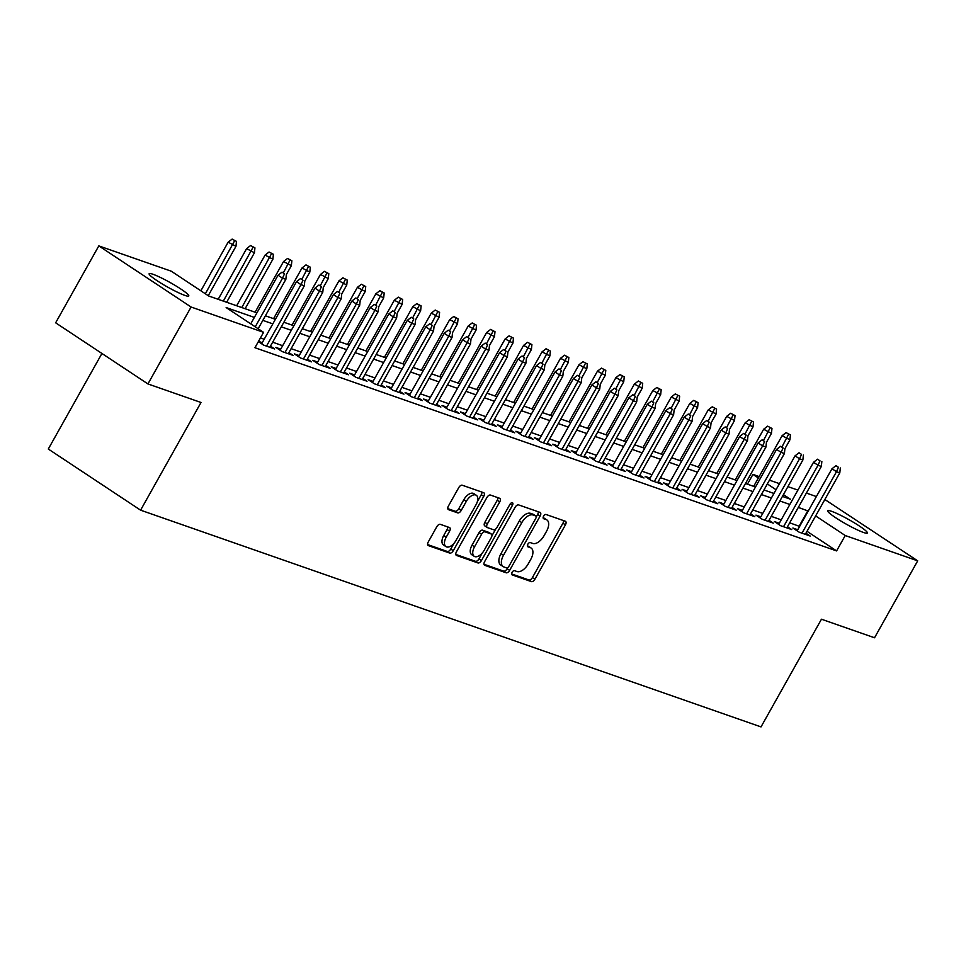 <?xml version="1.0" encoding="UTF-8"?>
<svg xmlns="http://www.w3.org/2000/svg" width="966" height="966" viewBox="0 0 966 966"><rect width="100%" height="100%" fill="white"/><g stroke="black" fill="none" stroke-linecap="round" stroke-linejoin="round"><path stroke-width="1.45" d="M512.065 572.331A2.439 1.316 123.5 0 0 511.992 574.806A2.439 1.316 123.5 0 0 512.149 574.891L531.409 581.617A3.49 1.884 123.5 0 0 534.91 579.226L565.424 524.864A3.49 1.884 123.5 0 0 565.533 521.326A3.49 1.884 123.5 0 0 565.303 521.217L546.044 514.492A2.439 1.316 123.5 0 0 543.592 516.158A2.439 1.316 123.5 0 0 543.508 518.633A2.439 1.316 123.5 0 0 543.665 518.718L546.164 519.587A11.157 6.013 123.5 0 1 546.901 519.95A11.157 6.013 123.5 0 1 546.539 531.276L543.991 535.804A11.157 6.013 123.5 0 1 532.773 543.447L530.286 542.578A2.439 1.316 123.5 0 0 527.822 544.244A2.439 1.316 123.5 0 0 527.75 546.72A2.439 1.316 123.5 0 0 527.907 546.804L530.406 547.674A11.157 6.013 123.5 0 1 531.143 548.036A11.157 6.013 123.5 0 1 530.781 559.362L528.233 563.89A11.157 6.013 123.5 0 1 517.015 571.534L514.516 570.665A2.439 1.316 123.5 0 0 512.065 572.331M152.99 274.272A22.725 2.596 -150.7 0 1 175.776 285.815A22.725 2.596 -150.7 0 1 188.768 295.97A22.725 2.596 -150.7 0 1 184.917 295.415A22.725 2.596 -150.7 0 1 162.131 283.871A22.725 2.596 -150.7 0 1 149.138 273.716A22.725 2.596 -150.7 0 1 152.99 274.272M831.593 511.316A22.725 2.596 -150.7 0 1 854.379 522.86A22.725 2.596 -150.7 0 1 867.371 533.015A22.725 2.596 -150.7 0 1 863.519 532.471A22.725 2.596 -150.7 0 1 840.734 520.928A22.725 2.596 -150.7 0 1 827.729 510.772A22.725 2.596 -150.7 0 1 831.593 511.316M440.315 524.333A3.49 1.884 123.5 0 0 436.801 526.712L428.252 541.974A3.49 1.884 123.5 0 0 428.131 545.512A3.49 1.884 123.5 0 0 428.361 545.621L449.758 553.095A3.49 1.884 123.5 0 0 453.259 550.705L483.761 496.343A3.49 1.884 123.5 0 0 483.881 492.805A3.49 1.884 123.5 0 0 483.652 492.696L462.255 485.222A3.49 1.884 123.5 0 0 458.753 487.613L448.417 506.027A3.49 1.884 123.5 0 0 448.309 509.565A3.49 1.884 123.5 0 0 448.538 509.686L457.691 512.886A3.49 1.884 123.5 0 0 461.193 510.495L466.324 501.354A9.322 5.023 123.5 0 1 476.323 495.28A9.322 5.023 123.5 0 1 476.021 504.747L455.94 540.537A9.322 5.023 123.5 0 1 445.942 546.611A9.322 5.023 123.5 0 1 446.232 537.144L449.588 531.179A3.49 1.884 123.5 0 0 449.697 527.641A3.49 1.884 123.5 0 0 449.468 527.533L440.315 524.333M824.855 499.519L917.7 560.848L874.532 637.765L821.45 619.218L761.015 726.903L140.589 510.169L201.013 402.484L147.931 383.937L191.087 307.019L98.81 245.895L171.284 271.204L208.692 295.994L256.932 312.839M917.7 560.848L845.226 535.526L815.642 515.929M254.36 317.416L226.153 307.562L263.573 332.34L254.939 347.724L836.592 550.91L845.226 535.526M263.573 332.34L191.087 307.019M484.618 561.657A3.49 1.884 123.5 0 0 484.509 565.195A3.49 1.884 123.5 0 0 484.739 565.315L506.124 572.778A3.49 1.884 123.5 0 0 509.625 570.399L540.139 516.037A3.49 1.884 123.5 0 0 540.248 512.499A3.49 1.884 123.5 0 0 540.018 512.378L518.633 504.916A3.49 1.884 123.5 0 0 515.12 507.295L484.618 561.657M477.941 562.937L456.556 555.462A3.49 1.884 123.5 0 1 456.314 555.353A3.49 1.884 123.5 0 1 456.435 551.815L486.936 497.454A3.49 1.884 123.5 0 1 490.45 495.063L499.603 498.263A3.49 1.884 123.5 0 1 499.833 498.384A3.49 1.884 123.5 0 1 499.712 501.922L487.347 523.958A3.49 1.884 123.5 0 0 487.226 527.508A3.49 1.884 123.5 0 0 487.456 527.617L493.529 529.742A3.49 1.884 123.5 0 0 497.043 527.351L509.915 504.397A2.439 1.316 123.5 0 1 512.535 502.803A2.439 1.316 123.5 0 1 512.463 505.29L481.442 560.546A3.49 1.884 123.5 0 1 477.941 562.937L475.441 561.282L455.795 554.424M797.759 529.73L792.881 528.028L799.123 532.157L810.196 536.033L805.946 533.208M779.296 523.282L774.418 521.58L780.649 525.709L791.734 529.585L787.483 526.76M760.834 516.834L755.955 515.132L762.186 519.261L773.271 523.125L769.008 520.312M742.371 510.386L737.493 508.684L743.723 512.813L754.808 516.677L750.546 513.864M723.896 503.926L719.018 502.223L725.261 506.353L736.333 510.229L732.083 507.416M705.434 497.478L700.555 495.775L706.798 499.905L717.871 503.781L713.62 500.956M686.971 491.03L682.093 489.327L688.323 493.457L699.408 497.333L695.158 494.507M668.508 484.582L663.63 482.879L669.861 487.009L680.945 490.873L676.683 488.059M650.046 478.134L645.167 476.431L651.398 480.561L662.471 484.425L658.22 481.611M631.571 471.674L626.692 469.971L632.935 474.101L644.008 477.977L639.758 475.163M613.108 465.226L608.23 463.523L614.473 467.653L625.545 471.529L621.295 468.703M594.645 458.778L589.767 457.075L595.998 461.205L607.083 465.081L602.832 462.255M576.183 452.33L571.304 450.627L577.535 454.757L588.62 458.621L584.358 455.807M557.72 445.881L552.83 444.179L559.072 448.309L570.145 452.173L565.895 449.359M539.245 439.433L534.367 437.719L540.61 441.848L551.683 445.724L547.432 442.911M520.783 432.973L515.904 431.271L522.135 435.4L533.22 439.276L528.97 436.451M502.32 426.525L497.442 424.823L503.672 428.952L514.757 432.828L510.495 430.003M483.857 420.077L478.979 418.375L485.21 422.504L496.295 426.368L492.032 423.555M465.383 413.629L460.504 411.927L466.747 416.056L477.82 419.92L473.569 417.107M446.92 407.181L442.042 405.466L448.284 409.596L459.357 413.472L455.107 410.659M428.457 400.721L423.579 399.018L429.81 403.148L440.894 407.024L436.644 404.199M409.995 394.273L405.116 392.57L411.347 396.7L422.432 400.576L418.169 397.75M391.532 387.825L386.654 386.122L392.884 390.252L403.957 394.116L399.707 391.302M373.057 381.377L368.179 379.674L374.422 383.804L385.494 387.668L381.244 384.854M354.594 374.929L349.716 373.214L355.959 377.344L367.032 381.22L362.781 378.406M336.132 368.469L331.253 366.766L337.484 370.896L348.569 374.772L344.319 371.946M317.669 362.021L312.791 360.318L319.022 364.448L330.106 368.324L325.844 365.498M299.206 355.573L294.316 353.87L300.559 358L311.632 361.864L307.381 359.05M280.732 349.124L275.853 347.422L282.096 351.552L293.169 355.416L288.919 352.602M258.369 341.614L263.621 345.103L274.706 348.968L270.456 346.154M836.592 550.91L807.008 531.312M799.619 526.422L789.693 522.811M781.216 519.853L771.23 516.363M762.754 513.405L752.768 509.915M744.291 506.957L734.293 503.467M725.828 500.509L715.83 497.019M707.366 494.049L697.367 490.559M688.891 487.601L678.905 484.111M670.428 481.153L660.442 477.663M651.965 474.704L641.967 471.215M633.503 468.256L623.505 464.767M615.028 461.796L605.042 458.307M596.565 455.348L586.579 451.859M578.103 448.9L568.117 445.411M559.64 442.452L549.642 438.962M541.177 436.004L531.179 432.514M522.703 429.544L512.717 426.054M504.24 423.096L494.254 419.606M485.777 416.648L475.779 413.158M467.315 410.2L457.316 406.71M448.852 403.752L438.854 400.262M430.377 397.292L420.391 393.802M411.914 390.844L401.928 387.354M393.452 384.396L383.454 380.906M374.989 377.947L364.991 374.458M356.514 371.499L346.528 368.01M338.052 365.039L328.066 361.55M319.589 358.591L309.603 355.102M301.126 352.143L291.128 348.654M282.664 345.695L272.666 342.205M264.189 339.247L260.434 337.931M262.269 342.676L258.502 341.36M101.925 353.471L48.3 449.033L140.589 510.169M147.931 383.937L55.642 322.813L98.81 245.895M747.442 484.195L752.937 474.391L759.167 476.576M769.455 480.162L779.453 483.652M787.918 486.623L797.916 490.112M806.393 493.071L816.379 496.56M782.424 496.415L790.345 499.18L783.438 494.604M776.048 489.714L767.342 483.942M758.37 477.989L752.937 474.391M265.396 315.797L275.395 319.287M283.859 322.246L293.857 325.735M302.334 328.706L312.32 332.195M320.797 335.154L330.783 338.643M339.259 341.602L349.257 345.091M357.722 348.05L367.72 351.539M376.185 354.498L386.183 357.988M394.659 360.958L404.645 364.448M413.122 367.406L423.108 370.896M431.585 373.854L441.583 377.344M450.047 380.302L460.045 383.792M468.522 386.75L478.508 390.24M486.985 393.198L496.971 396.7M505.447 399.658L515.446 403.148M523.91 406.106L533.908 409.596M542.373 412.554L552.371 416.044M560.848 419.002L570.834 422.492M579.31 425.451L589.296 428.952M597.773 431.911L607.771 435.4M616.236 438.359L626.234 441.848M634.698 444.807L644.696 448.296M653.173 451.255L663.159 454.745M671.636 457.703L681.622 461.205M690.098 464.163L700.096 467.653M708.561 470.611L718.559 474.101M727.036 477.059L737.022 480.549M745.498 483.507L755.484 486.997M763.961 489.955L773.959 493.457M808.252 511.038L798.327 507.428M789.85 504.469L779.864 500.98M771.387 498.021L761.401 494.532M752.925 491.573L742.926 488.084M734.462 485.125L724.464 481.636M715.987 478.665L706.001 475.175M697.524 472.217L687.538 468.727M679.062 465.769L669.076 462.279M660.599 459.321L650.601 455.831M642.136 452.873L632.138 449.383M623.662 446.413L613.676 442.923M605.199 439.965L595.213 436.475M586.736 433.517L576.738 430.027M568.274 427.069L558.276 423.579M549.811 420.621L539.813 417.131M531.336 414.16L521.35 410.671M512.874 407.712L502.888 404.223M494.411 401.264L484.413 397.775M475.948 394.816L465.95 391.327M457.473 388.368L447.487 384.879M439.011 381.908L429.025 378.418M420.548 375.46L410.562 371.97M402.085 369.012L392.087 365.522M383.623 362.564L373.625 359.074M365.148 356.116L355.162 352.626M346.685 349.668L336.699 346.166M328.223 343.208L318.225 339.718M309.76 336.76L299.762 333.27M291.297 330.312L281.299 326.822M272.823 323.864L262.837 320.374M799.172 526.132L807.805 510.748M531.143 548.036L528.644 546.382A11.157 6.013 123.5 0 0 527.907 546.019L530.406 547.674M546.901 519.95L544.401 518.295A11.157 6.013 123.5 0 0 543.665 517.933L546.164 519.587M511.594 573.913L528.909 579.962A3.49 1.884 123.5 0 0 532.423 577.571L562.924 523.222A3.49 1.884 123.5 0 0 563.564 520.614M536.202 516.955L537.639 514.383A3.49 1.884 123.5 0 0 538.279 511.775M483.978 564.265L503.624 571.135A3.49 1.884 123.5 0 0 507.138 568.745L507.838 567.489M506.498 567.863A2.439 1.316 123.5 0 0 508.961 566.185L535.732 518.476A2.439 1.316 123.5 0 0 535.816 516.001A2.439 1.316 123.5 0 0 535.647 515.916L533.027 514.999A11.157 6.013 123.5 0 0 521.797 522.63L503.491 555.257A11.157 6.013 123.5 0 0 503.141 566.571A11.157 6.013 123.5 0 0 503.878 566.945L506.498 567.863M533.449 514.455A2.439 1.316 123.5 0 0 533.317 514.347A2.439 1.316 123.5 0 0 533.16 514.262L535.647 515.916M503.141 566.571L500.642 564.929A11.157 6.013 123.5 0 1 501.004 553.603L519.31 520.988A11.157 6.013 123.5 0 1 530.527 513.344L533.16 514.262M487.033 527.339L484.968 525.963A3.49 1.884 123.5 0 1 484.739 525.854A3.49 1.884 123.5 0 1 484.847 522.316L497.224 500.267A3.49 1.884 123.5 0 0 497.864 497.659M495.751 528.957L491.923 535.78M482.251 553.011L478.955 558.903L481.442 560.546M474.511 546.841A9.322 5.023 123.5 0 0 474.209 556.307A9.322 5.023 123.5 0 0 484.207 550.222L491.283 537.615A3.49 1.884 123.5 0 0 491.392 534.077A3.49 1.884 123.5 0 0 491.163 533.969L485.089 531.843A3.49 1.884 123.5 0 0 481.587 534.234L474.511 546.841L472.012 545.186A9.322 5.023 123.5 0 0 471.71 554.653L474.209 556.307M489.086 532.592A3.49 1.884 123.5 0 0 488.893 532.423A3.49 1.884 123.5 0 0 488.663 532.314L491.163 533.969M472.012 545.186L479.088 532.58A3.49 1.884 123.5 0 1 482.589 530.189L488.663 532.314M475.441 561.282A3.49 1.884 123.5 0 0 478.955 558.903M445.942 546.611L443.442 544.957A9.322 5.023 123.5 0 1 443.744 535.49L447.089 529.525A3.49 1.884 123.5 0 0 447.729 526.917M476.323 495.28L473.823 493.626A9.322 5.023 123.5 0 0 463.825 499.712L466.324 501.354M447.777 508.635L455.191 511.231A3.49 1.884 123.5 0 0 458.693 508.84L463.825 499.712M477.325 501.728L481.273 494.689A3.49 1.884 123.5 0 0 481.913 492.092M427.612 544.57L447.258 551.441A3.49 1.884 123.5 0 0 450.772 549.05L453.984 543.315M790.43 434.905L786.095 432.611L790.43 434.905L789.922 439.832L782.11 435.69L753.673 486.369M788.582 434.265L782.025 446.811M789.922 439.832L784.899 448.779M782.11 435.69L786.095 432.611M838.464 467.303L835.976 465.66L838.464 467.303L836.484 471.71L839.804 472.869L805.318 534.331M801.997 533.16L836.484 471.71L831.992 468.739L797.143 530.841M835.976 465.66L831.992 468.739M839.804 472.869L840.311 467.955M771.967 428.457L767.62 426.163L771.967 428.457L771.46 433.372L763.647 429.242L735.211 479.921M770.119 427.817L763.563 440.363M771.46 433.372L766.436 442.319M763.647 429.242L767.62 426.163M753.504 422.009L749.157 419.715L753.504 422.009L752.997 426.924L745.172 422.794L716.736 473.461M751.657 421.357L745.1 433.915M752.997 426.924L747.974 435.871M745.172 422.794L749.157 419.715M735.029 415.561L730.694 413.255L735.029 415.561L734.522 420.476L726.71 416.346L698.273 467.013M733.182 414.909L726.637 427.455M734.522 420.476L729.499 429.423M726.71 416.346L730.694 413.255M716.567 409.101L712.232 406.807L716.567 409.101L716.06 414.028L708.247 409.886L679.81 460.565M714.719 408.461L708.163 421.007M716.06 414.028L711.036 422.975M708.247 409.886L712.232 406.807M820.001 460.854L817.514 459.2L820.001 460.854L818.021 465.262L821.342 466.421L786.855 527.871M783.535 526.712L818.021 465.262L813.529 462.291L778.668 524.393M817.514 459.2L813.529 462.291M821.342 466.421L821.849 461.507M801.538 454.406L799.039 452.752L801.538 454.406L799.546 458.814L802.879 459.973L768.393 521.423M765.06 520.263L799.546 458.814L795.066 455.831L760.206 517.945M799.039 452.752L795.066 455.831M802.879 459.973L803.386 455.046M783.076 447.958L780.576 446.304L783.076 447.958L781.083 452.354L784.416 453.525L749.918 514.975M746.597 513.815L781.083 452.354L776.592 449.383L741.743 511.497M780.576 446.304L776.592 449.383M784.416 453.525L784.923 448.598M764.601 441.51L762.114 439.856L764.601 441.51L762.621 445.906L765.941 447.065L731.455 508.527M728.135 507.367L762.621 445.906L758.129 442.935L723.28 505.049M762.114 439.856L758.129 442.935M765.941 447.065L766.449 442.15M698.104 402.653L693.757 400.359L698.104 402.653L697.597 407.58L689.784 403.438L661.348 454.117M696.257 402.013L689.7 414.559M697.597 407.58L692.574 416.527M689.784 403.438L693.757 400.359M746.138 435.05L743.651 433.408L746.138 435.05L744.158 439.458L747.479 440.617L712.993 502.079M709.672 500.907L744.158 439.458L739.666 436.487L704.806 498.601M743.651 433.408L739.666 436.487M747.479 440.617L747.986 435.702M679.641 396.205L675.294 393.911L679.641 396.205L679.134 401.119L671.322 396.99L642.885 447.669M677.794 395.565L671.237 408.111M679.134 401.119L674.111 410.067M671.322 396.99L675.294 393.911M727.676 428.602L725.176 426.948L727.676 428.602L725.695 433.01L729.016 434.169L694.53 495.618M691.209 494.459L725.695 433.01L721.204 430.039L686.343 492.141M725.176 426.948L721.204 430.039M729.016 434.169L729.523 429.254M661.179 389.757L656.832 387.463L661.179 389.757L660.659 394.671L652.847 390.542L624.41 441.208M659.331 389.105L652.774 401.663M660.659 394.671L655.648 403.619M652.847 390.542L656.832 387.463M709.213 422.154L706.714 420.5L709.213 422.154L707.221 426.561L710.553 427.721L676.067 489.17M672.734 488.011L707.221 426.561L702.741 423.579L667.88 485.693M706.714 420.5L702.741 423.579M710.553 427.721L711.061 422.794M642.704 383.309L638.369 381.002L642.704 383.309L642.197 388.223L634.384 384.094L605.948 434.76M640.856 382.657L634.3 395.203M642.197 388.223L637.174 397.171M634.384 384.094L638.369 381.002M690.75 415.706L688.251 414.052L690.75 415.706L688.758 420.101L692.079 421.273L657.592 482.722M654.272 481.563L688.758 420.101L684.266 417.131L649.418 479.245M688.251 414.052L684.266 417.131M692.079 421.273L692.598 416.346M624.241 376.861L619.906 374.554L624.241 376.861L623.734 381.775L615.922 377.634L587.485 428.312M622.394 376.209L615.837 388.755M623.734 381.775L618.711 390.723M615.922 377.634L619.906 374.554M672.276 409.258L669.788 407.604L672.276 409.258L670.295 413.653L673.616 414.812L639.13 476.274M635.809 475.115L670.295 413.653L665.803 410.683L630.955 472.797M669.788 407.604L665.803 410.683M673.616 414.812L674.123 409.898M605.779 370.401L601.432 368.106L605.779 370.401L605.271 375.327L597.459 371.185L569.022 421.864M603.931 369.761L597.374 382.307M605.271 375.327L600.248 384.275M597.459 371.185L601.432 368.106M653.813 402.798L651.326 401.156L653.813 402.798L651.833 407.205L655.153 408.364L620.667 469.826M617.346 468.655L651.833 407.205L647.341 404.235L612.48 466.349M651.326 401.156L647.341 404.235M655.153 408.364L655.66 403.45M587.316 363.953L582.969 361.658L587.316 363.953L586.809 368.867L578.996 364.737L550.548 415.416M585.468 363.313L578.912 375.859M586.809 368.867L581.786 377.815M578.996 364.737L582.969 361.658M635.35 396.35L632.851 394.696L635.35 396.35L633.37 400.757L636.691 401.916L602.204 463.366M598.884 462.207L633.37 400.757L628.878 397.787L594.018 459.888M632.851 394.696L628.878 397.787M636.691 401.916L637.198 397.002M568.841 357.505L564.506 355.21L568.841 357.505L568.334 362.419L560.521 358.289L532.085 408.956M567.006 356.852L560.449 369.41M568.334 362.419L563.323 371.367M560.521 358.289L564.506 355.21M616.888 389.902L614.388 388.247L616.888 389.902L614.895 394.309L618.228 395.468L583.742 456.918M580.409 455.759L614.895 394.309L610.415 391.327L575.555 453.44M614.388 388.247L610.415 391.327M618.228 395.468L618.735 390.542M550.379 351.056L546.044 348.75L550.379 351.056L549.871 355.971L542.059 351.841L513.622 402.508M548.531 350.404L541.974 362.95M549.871 355.971L544.848 364.919M542.059 351.841L546.044 348.75M598.425 383.454L595.925 381.799L598.425 383.454L596.433 387.849L599.753 389.02L565.267 450.47M561.946 449.311L596.433 387.849L591.941 384.879L557.092 446.992M595.925 381.799L591.941 384.879M599.753 389.02L600.26 384.094M531.916 344.608L527.581 342.302L531.916 344.608L531.409 349.523L523.596 345.381L495.16 396.06M530.068 343.956L523.512 356.502M531.409 349.523L526.385 358.471M523.596 345.381L527.581 342.302M579.95 377.006L577.463 375.351L579.95 377.006L577.97 381.401L581.29 382.56L546.804 444.022M543.484 442.863L577.97 381.401L573.478 378.43L538.63 440.544M577.463 375.351L573.478 378.43M581.29 382.56L581.798 377.646M513.453 338.148L509.106 335.854L513.453 338.148L512.946 343.075L505.133 338.933L476.697 389.612M511.606 337.508L505.049 350.054M512.946 343.075L507.923 352.022M505.133 338.933L509.106 335.854M561.487 370.546L559 368.903L561.487 370.546L559.507 374.953L562.828 376.112L528.342 437.574M525.021 436.403L559.507 374.953L555.015 371.982L520.155 434.096M559 368.903L555.015 371.982M562.828 376.112L563.335 371.198M494.99 331.7L490.643 329.406L494.99 331.7L494.483 336.615L486.659 332.485L458.222 383.164M493.143 331.06L486.586 343.606M494.483 336.615L489.46 345.562M486.659 332.485L490.643 329.406M543.025 364.097L540.525 362.443L543.025 364.097L541.032 368.505L544.365 369.664L509.879 431.114M506.546 429.955L541.032 368.505L536.553 365.534L501.692 427.636M540.525 362.443L536.553 365.534M544.365 369.664L544.872 364.75M476.516 325.252L472.181 322.958L476.516 325.252L476.009 330.167L468.196 326.037L439.759 376.704M474.668 324.612L468.124 337.158M476.009 330.167L470.985 339.114M468.196 326.037L472.181 322.958M524.562 357.649L522.063 355.995L524.562 357.649L522.57 362.057L525.902 363.216L491.404 424.666M488.084 423.506L522.57 362.057L518.078 359.074L483.229 421.188M522.063 355.995L518.078 359.074M525.902 363.216L526.41 358.301M458.053 318.804L453.718 316.498L458.053 318.804L457.546 323.719L449.733 319.589L421.297 370.256M456.206 318.152L449.649 330.698M457.546 323.719L452.523 332.666M449.733 319.589L453.718 316.498M506.087 351.201L503.6 349.547L506.087 351.201L504.107 355.597L507.428 356.768L472.942 418.218M469.621 417.058L504.107 355.597L499.615 352.626L464.767 414.74M503.6 349.547L499.615 352.626M507.428 356.768L507.935 351.841M439.59 312.356L435.243 310.05L439.59 312.356L439.083 317.271L431.271 313.129L402.834 363.808M437.743 311.704L431.186 324.25M439.083 317.271L434.06 326.218M431.271 313.129L435.243 310.05M487.625 344.753L485.137 343.099L487.625 344.753L485.644 349.149L488.965 350.308L454.479 411.77M451.158 410.61L485.644 349.149L481.153 346.178L446.292 408.292M485.137 343.099L481.153 346.178M488.965 350.308L489.472 345.393M421.128 305.896L416.781 303.602L421.128 305.896L420.621 310.823L412.808 306.681L384.371 357.36M419.28 305.256L412.724 317.802M420.621 310.823L415.597 319.77M412.808 306.681L416.781 303.602M469.162 338.293L466.663 336.651L469.162 338.293L467.182 342.701L470.502 343.86L436.016 405.322M432.696 404.15L467.182 342.701L462.69 339.73L427.829 401.844M466.663 336.651L462.69 339.73M470.502 343.86L471.01 338.945M402.665 299.448L398.318 297.154L402.665 299.448L402.146 304.362L394.333 300.233L365.897 350.912M400.818 298.808L394.261 311.354M402.146 304.362L397.135 313.31M394.333 300.233L398.318 297.154M450.699 331.845L448.2 330.191L450.699 331.845L448.707 336.253L452.04 337.412L417.554 398.861M414.221 397.702L448.707 336.253L444.227 333.282L409.367 395.384M448.2 330.191L444.227 333.282M452.04 337.412L452.547 332.497M384.19 293L379.855 290.706L384.19 293L383.683 297.914L375.871 293.785L347.434 344.451M382.343 292.36L375.786 304.906M383.683 297.914L378.66 306.862M375.871 293.785L379.855 290.706M432.237 325.397L429.737 323.743L432.237 325.397L430.244 329.804L433.565 330.964L399.079 392.413M395.758 391.254L430.244 329.804L425.752 326.822L390.904 388.936M429.737 323.743L425.752 326.822M433.565 330.964L434.084 326.049M365.728 286.552L361.393 284.258L365.728 286.552L365.22 291.466L357.408 287.337L328.971 338.003M363.88 285.9L357.323 298.446M365.22 291.466L360.197 300.414M357.408 287.337L361.393 284.258M413.762 318.949L411.275 317.295L413.762 318.949L411.782 323.356L415.102 324.516L380.616 385.965M377.295 384.806L411.782 323.356L407.29 320.374L372.441 382.488M411.275 317.295L407.29 320.374M415.102 324.516L415.609 319.589M347.265 280.104L342.918 277.797L347.265 280.104L346.758 285.018L338.945 280.877L310.509 331.555M345.417 279.452L338.861 291.998M346.758 285.018L341.735 293.966M338.945 280.877L342.918 277.797M395.299 312.501L392.812 310.847L395.299 312.501L393.319 316.896L396.64 318.055L362.153 379.517M358.833 378.358L393.319 316.896L388.827 313.926L353.967 376.04M392.812 310.847L388.827 313.926M396.64 318.055L397.147 313.141M328.802 273.644L324.455 271.349L328.802 273.644L328.295 278.57L320.483 274.429L292.034 325.107M326.955 273.004L320.398 285.55M328.295 278.57L323.272 287.518M320.483 274.429L324.455 271.349M310.327 267.196L305.993 264.901L310.327 267.196L309.82 272.122L302.008 267.98L273.571 318.659M308.492 266.556L301.935 279.102M309.82 272.122L304.809 281.058M302.008 267.98L305.993 264.901M291.865 260.748L287.53 258.453L291.865 260.748L291.358 265.662L283.545 261.532L255.109 312.199M290.017 260.108L283.461 272.654M291.358 265.662L286.334 274.61M283.545 261.532L287.53 258.453M376.837 306.053L374.337 304.399L376.837 306.053L374.856 310.448L378.177 311.607L343.691 373.069M340.37 371.91L374.856 310.448L370.364 307.478L335.504 369.592M374.337 304.399L370.364 307.478M378.177 311.607L378.684 306.693M358.374 299.593L355.874 297.939L358.374 299.593L356.382 304L359.714 305.159L325.228 366.609M321.895 365.45L356.382 304L351.902 301.03L317.041 363.131M355.874 297.939L351.902 301.03M359.714 305.159L360.221 300.245M339.911 293.145L337.412 291.49L339.911 293.145L337.919 297.552L341.24 298.711L306.753 360.161M303.433 359.002L337.919 297.552L333.427 294.57L298.579 356.683M337.412 291.49L333.427 294.57M341.24 298.711L341.747 293.797M273.402 254.299L269.067 252.005L273.402 254.299L272.895 259.214L265.082 255.084L236.646 305.751M271.555 253.647L241.79 307.55M272.895 259.214L245.123 308.709M265.082 255.084L269.067 252.005M321.436 286.697L318.949 285.042L321.436 286.697L319.456 291.104L322.777 292.263L288.291 353.713M284.97 352.554L319.456 291.104L314.964 288.122L280.116 350.235M318.949 285.042L314.964 288.122M322.777 292.263L323.284 287.337M254.939 247.851L250.592 245.545L254.939 247.851L254.432 252.766L246.62 248.624L218.183 299.303M253.092 247.199L223.327 301.102M254.432 252.766L226.648 302.261M246.62 248.624L250.592 245.545M302.974 280.249L300.486 278.594L302.974 280.249L300.994 284.644L304.314 285.803L269.828 347.265M266.507 346.106L300.994 284.644L296.502 281.674L261.641 343.787M300.486 278.594L296.502 281.674M304.314 285.803L304.821 280.889M236.477 241.391L232.13 239.097L236.477 241.391L235.97 246.318L228.145 242.176L200.868 290.802M234.629 240.751L205.347 293.773M235.97 246.318L208.245 295.693M228.145 242.176L232.13 239.097M284.511 273.801L282.012 272.146L284.511 273.801L282.519 278.196L285.851 279.355L258.139 328.742M255.241 326.822L282.519 278.196L278.039 275.225L250.749 323.851M282.012 272.146L278.039 275.225M285.851 279.355L286.359 274.441M562.924 523.222L565.424 524.864M532.423 577.571L534.91 579.226M528.909 579.962L531.409 581.617M537.639 514.383L540.139 516.037M507.138 568.745L509.625 570.399M503.624 571.135L506.124 572.778M530.527 513.344L533.027 514.999M519.31 520.988L521.797 522.63M501.004 553.603L503.491 555.257M497.224 500.267L499.712 501.922M484.847 522.316L487.347 523.958M510.29 503.841L512.463 505.29M482.589 530.189L485.089 531.843M479.088 532.58L481.587 534.234M447.089 529.525L449.588 531.179M443.744 535.49L446.232 537.144M458.693 508.84L461.193 510.495M455.191 511.231L457.691 512.886M481.273 494.689L483.761 496.343M450.772 549.05L453.259 550.705M447.258 551.441L449.758 553.095M533.317 514.347L535.816 516.001M484.739 525.854L487.226 527.508M488.893 532.423L491.392 534.077"/></g></svg>
